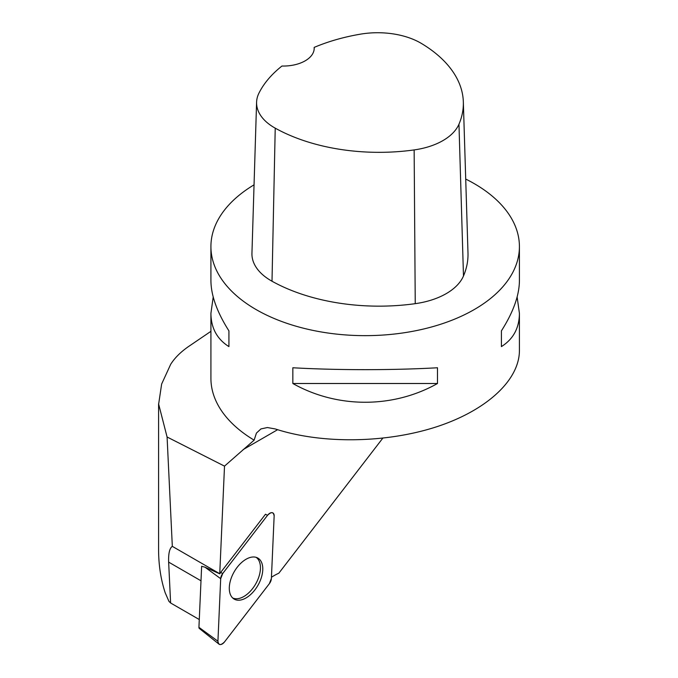 <?xml version="1.0" encoding="UTF-8"?>
<svg xmlns="http://www.w3.org/2000/svg" width="678" height="678" viewBox="0 0 678 678"><rect width="100%" height="100%" fill="white"/><g stroke="black" fill="none" stroke-linecap="round" stroke-linejoin="round"><path stroke-width="1.02" d="M218.935 644.1L199.324 628.455A2.365 1.364 -60 0 1 198.934 627.336L201.637 566.291L204.959 567.189L219.791 573.834A5.746 3.314 -60 0 1 220.681 572.444L265.496 514.238L267.539 515.314L222.723 573.529A6.119 3.534 120 0 0 220.689 578.673L217.926 641.21A6.119 3.534 120 0 0 218.935 644.1A6.119 3.534 120 0 0 224.545 641.888L269.361 583.682A6.119 3.534 120 0 0 271.386 578.529L274.149 516A6.119 3.534 120 0 0 272.615 512.797A6.119 3.534 120 0 0 267.539 515.314M237.537 600.174A23.688 13.679 120 0 0 259.53 582.266A23.688 13.679 120 0 0 257.284 557.774A23.688 13.679 120 0 0 254.538 557.028A23.688 13.679 120 0 0 233.054 573.885A23.688 13.679 120 0 0 233.622 598.75A23.688 13.679 120 0 0 237.537 600.174M199.281 619.539L170.61 602.988L168.924 601.327L165.203 592.801C160.813 579.444 158.61 565.011 158.584 549.519L158.584 403.774M172.322 546.358L167.085 437.005L224.511 466.133L219.748 573.732L172.322 546.358C169.568 548.222 168.347 553.477 168.644 562.121L170.61 602.988M210.917 331.33L188.153 346.797C180.441 352.221 174.619 358.069 170.67 364.349L161.644 384.036L158.644 404.113L167.085 437.005M254.047 184.831A154.245 89.055 0 0 0 210.917 246.597A154.245 89.055 0 0 0 256.098 309.566A154.245 89.055 0 0 0 424.191 328.872A154.245 89.055 0 0 0 519.416 246.597A154.245 89.055 0 0 0 472.227 182.492A154.245 89.055 0 0 0 465.71 179.06M517.128 296.972L519.416 313.338L519.416 350.577C519.365 380.477 486.075 410.876 435.615 427.106C385.112 443.285 321.423 444.022 275.276 428.954L267.386 427.538L260.92 428.928L256.428 433.098L254.123 440.149A154.245 89.055 180 0 1 210.917 378.341L210.917 313.338L213.206 296.972M210.917 246.597L210.917 280.616C211.036 295.439 217.036 312.185 228.927 330.864L228.927 346.602C217.036 339.136 211.036 328.042 210.917 313.338M437.488 383.502C393.121 408.503 337.212 408.503 292.837 383.502L292.837 367.764C337.212 370.29 393.121 370.29 437.488 367.764L437.488 383.502L292.837 383.502M519.416 313.338C519.297 328.042 513.288 339.136 501.406 346.602L501.406 330.864C513.288 312.185 519.297 295.439 519.416 280.616L519.416 246.597M254.123 440.149L224.511 466.133M314.177 47.392A30.849 17.814 0 0 1 314.211 48.24A30.849 17.814 0 0 1 281.963 66.029A149.601 86.369 0 0 0 258.962 93.106A60.901 35.163 0 0 0 256.589 102.217L251.945 253.301A65.554 37.849 0 0 0 272.005 281.226A154.245 89.055 0 0 0 415.241 303.668A65.554 37.849 0 0 0 463.481 275.988A154.245 89.055 0 0 0 467.99 252.97L463.337 101.886A149.601 86.369 0 0 0 421.504 43.502A60.901 35.163 0 0 0 360.425 34.163A149.601 86.369 0 0 0 314.177 47.392L314.177 49.121M256.589 102.217A60.901 35.163 0 0 0 275.226 128.159A149.601 86.369 0 0 0 414.148 149.923A60.901 35.163 0 0 0 458.964 124.201A149.601 86.369 0 0 0 463.337 101.886M228.927 346.602L228.927 330.864M501.406 330.864L501.406 346.602M271.446 577.258A62.469 36.07 -60 0 1 278.844 573.19L382.756 438.217M256.089 557.324A23.476 13.552 -60 0 1 259.047 576.283A23.476 13.552 -60 0 1 243.86 596.504A23.476 13.552 -60 0 1 232.639 597.945M269.344 583.699L271.386 578.512L274.149 516C273.505 511.822 271.293 511.602 267.53 515.322L222.731 573.512L220.689 578.69L217.926 641.202C218.579 645.38 220.782 645.609 224.545 641.88L269.344 583.699M220.681 572.444L222.723 573.529M198.934 627.336L217.926 641.21M220.689 578.673L204.959 567.189M414.148 149.923L415.241 303.668M275.226 128.159L272.005 281.226M458.964 124.201L463.481 275.988M243.156 449.59L277.616 429.699M168.644 562.121L200.993 580.8"/></g></svg>
